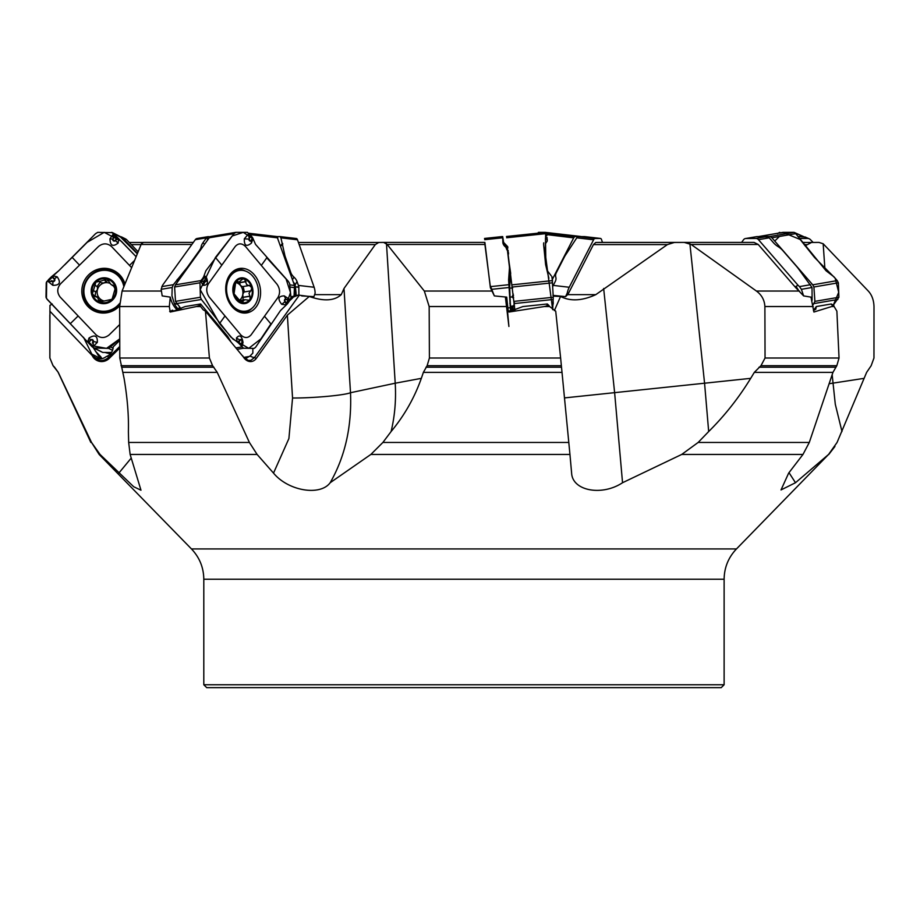 <?xml version="1.0" encoding="UTF-8"?>
<svg xmlns="http://www.w3.org/2000/svg" width="920" height="920" viewBox="0 0 920 920"><rect width="100%" height="100%" fill="white"/><g stroke="black" fill="none" stroke-linecap="round" stroke-linejoin="round"><path stroke-width="1.38" d="M143.543 242.408L193.349 242.408L143.531 242.408L141.415 243.754L122.084 291.042L119.657 306.532L119.795 358.018L209.415 358.018L212.577 365.688L217.212 372.358L249.4 442.462L257.117 454.445L130.134 454.445L128.673 442.462L249.4 442.462M196.477 306.532L200.008 305.382L200.594 306.532L196.477 306.532L170.234 312.029L169.314 306.532L170.28 297.125A20.562 15.789 80.6 0 0 175.352 307.935L177.18 310.132M210.553 236.578L207.276 237.061A4.335 3.335 80.6 0 0 206.494 237.831L203.044 242.638A10.844 4.22 140.1 0 0 201.169 246.64A10.844 4.22 140.1 0 1 199.306 250.642L188.186 266.11A28.911 11.247 140.1 0 1 186.012 268.916L173.386 284.683L172.189 287.488L161.149 289.317L162.196 295.906L170.28 297.125M370.863 454.445L330.176 482.724C345.115 456.538 351.888 426.535 350.508 392.725L343.999 288.477L375.291 244.605L378.752 242.454L383.663 242.408L387.205 244.478L424.327 291.042L429.168 306.532L429.41 358.018L560.625 358.018L569.952 454.445L370.863 454.445L382.881 442.462L568.836 442.462M560.625 358.018L555.714 311.155L549.596 306.532L544.352 306.532L509.047 312.029L508.254 311.385L506.724 297.125L494.339 295.906L490.176 285.303L490.371 287.672L484.886 242.408L383.663 242.408M490.371 287.672L494.339 295.906M343.999 288.477L341.274 294.641C334.385 300.897 323.714 301.507 309.258 296.47L298.322 295.078L290.892 296.872M128.673 442.462L128.386 431.549C128.823 415.621 127.385 397.888 124.073 378.35L119.795 358.018M386.492 243.754L395.209 383.214L421.337 378.35L423.384 372.358L427.133 365.688L429.41 358.018M200.594 306.532L203.124 309.764L205.459 311.155L209.415 358.018M301.725 295.952L313.95 296.619L315.123 293.123A13.731 6.106 96.7 0 0 314.134 287.258L297.482 239.786A4.335 1.932 96.7 0 0 296.32 238.51A4.335 1.932 96.7 0 0 296.228 238.51L279.967 236.601M602.462 242.408L601.553 239.683A4.335 1.817 96.6 0 0 600.484 238.441A4.335 1.817 96.6 0 0 600.38 238.441L595.01 238.51A4.335 1.817 96.6 0 0 593.595 239.786L569.227 287.258A13.731 5.739 96.6 0 0 567.214 293.123L565.57 296.619L552.943 295.377M565.57 296.619L567.996 294.273L593.434 244.605L595.792 242.454L686.343 242.408L598.885 242.408M689.896 243.754L704.57 383.214L750.697 378.35L754.331 372.358L760.978 365.688L765.049 358.018L764.888 306.532C764.52 300.081 761.691 294.917 756.412 291.042L691.161 244.478L684.238 242.408L674.383 242.454L667.391 244.605L595.803 294.641C582.118 300.897 570.377 301.507 560.556 296.47L553.219 296.125M765.049 358.018L839.04 358.018L836.878 311.155L834.118 306.532L831.68 306.532L813.912 312.029L810.968 297.125L803.62 295.906L801.4 289.317L799.457 286.603L798.077 285.303L795.995 286.35L795.742 287.672L758.23 244.478L754.067 242.408L684.238 242.408M795.742 287.672L803.62 295.906M544.352 306.532L548.826 305.382L549.596 306.532M839.04 358.018L836.82 365.688L832.956 372.358L809.289 442.462L802.976 454.445L681.708 454.445L698.142 442.462L809.289 442.462M421.337 378.35C414.437 397.842 404.351 415.575 391.092 431.549L382.881 442.462M804.827 242.408L802.412 242.42M805.034 245.847L811.567 242.454L818.949 242.408L823.17 243.754L868.284 291.042C871.861 294.917 873.77 300.07 874 306.532L873.966 358.018L871.171 365.688L866.64 372.358L837.062 442.462L828.575 454.445L795.489 482.724L781.011 489.934L788.658 473.11L802.976 454.445M802.435 242.454L811.567 242.454M831.68 306.532L833.738 305.382L834.118 306.532M750.697 378.35C738.737 397.9 724.73 415.633 708.676 431.549L698.142 442.462M52.233 303.979L49.956 305.382L49.887 358.018L53.072 365.688L58.247 372.358L91.54 442.462L100.038 454.445L99.141 454.445L91.54 442.462M99.578 301.99L112.056 299.299A12.109 11.787 116.8 0 1 92.379 293.79A12.109 11.787 116.8 0 1 107.284 279.105A12.109 11.787 116.8 0 1 112.056 299.299L115.437 287.672L113.367 285.487L114.091 285.407M123.832 286.557A20.596 20.033 -63.2 0 0 87.94 278.829A20.596 20.033 -63.2 0 0 94.737 309.166A20.596 20.033 -63.2 0 0 119.738 303.255M94.737 309.166L95.806 309.718A20.596 20.033 -63.2 0 0 119.669 305.152M124.418 285.062A20.596 20.033 -63.2 0 0 114.39 272.952L113.309 272.412M100.521 302.346L98.52 300.092L97.612 297.424L93.84 296.125M94.748 296.136L92.379 293.79L95.013 285.361M110.894 300.943L109.974 300.541M95.162 285.487L97.347 286.591L95.047 285.373L95.76 282.164L99.015 281.462L101.626 282.9L104.144 282.946A9.326 9.073 116.8 0 1 110.135 283.44M99.141 281.577L107.284 279.105L108.238 279.484M107.284 279.105L110.86 284.383L114.885 286.258M96.278 296.412L99.636 298.436A9.326 9.073 -63.2 0 0 104.155 300.99M98.578 299.966L100.763 301.07L99.636 298.436A9.326 9.073 116.8 0 1 104.144 282.946L106.559 281.163L104.362 280.048M113.401 285.993A9.326 9.073 116.8 0 1 115.299 290.433M113.114 297.884A9.326 9.073 116.8 0 1 109.79 300.391M115.092 286.661L112.102 285.338M109.261 280.209L106.559 281.163M97.347 286.591L97.52 289.466L95.68 291.87L95.116 296.091M100.142 282.152L97.175 286.453M93.484 290.755L95.68 291.87M98.52 300.092L100.717 301.208L100.935 302.45M137.298 253.264L121.762 237.015L125.603 238.947A4.335 4.22 116.8 0 1 126.73 239.786L137.988 251.631M121.762 237.015L120.359 236.601M105.133 352.452A18.791 18.273 -63.2 0 0 110.618 353.533M105.489 352.452L110.871 353.234M93.346 347.817L99.21 356.707L100.924 356.96L101.718 358.421A8.315 8.085 -63.2 0 0 101.879 358.708M330.176 482.724C320.137 496.374 288.121 490.912 273.516 473.11L257.117 454.445M100.038 454.445L133.665 486.714L140.978 490.199L130.134 454.445M603.658 288.477L614.629 392.725L622.541 482.724L681.708 454.445M622.541 482.724C601.99 496.374 572.424 490.912 571.619 473.11L569.952 454.445M119.749 340.423L113.171 346.897C113.034 350.842 111.147 353.889 107.513 356.04L106.317 356.546C102.626 359.329 98.808 359.593 94.886 357.351L95.588 357.742M101.004 358.823A9.039 8.786 116.8 0 1 100.935 358.708L91.816 354.085L94.886 357.351A9.039 1.978 136.4 0 1 94.116 357.535L49.852 311.155M91.816 354.085L83.524 337.318M118.829 473.11L131.157 458.171M94.116 357.535C98.865 361.479 103.649 361.491 108.491 357.57A14.455 1.092 -134.5 0 1 109.169 358.443L119.761 348.024M109.169 358.443A10.879 10.591 116.8 0 1 92.345 355.833M107.513 356.04A9.039 0.69 45.5 0 1 108.491 357.57L119.761 346.472M298.873 295.113L298.827 286.948A13.731 6.106 -83.3 0 0 298.391 285.407L297.022 281.52A10.844 6.532 -151.2 0 0 293.928 277.104A10.844 6.532 -151.2 0 1 290.835 272.676L285.349 257.025A28.911 17.434 -151.2 0 1 284.602 254.253L280.911 237.843L279.887 236.578L277.035 236.578M295.078 295.906L294.917 293.744A2.173 1.069 173.8 0 0 296.056 293.146L296.113 295.653M294.883 287.661A2.173 1.069 173.8 0 0 295.423 287.281L296.056 293.146M294.894 287.327A2.173 1.104 169.6 0 0 295.4 286.902L298.908 287.327M294.538 285.522A2.173 1.104 169.6 0 0 295.067 285.085L295.4 286.902L298.827 286.948M293.952 283.82A2.173 1.208 148.3 0 0 294.342 283.279L295.067 285.085L297.022 281.52M293.377 282.175L294.342 283.279M567.996 294.273L567.214 293.123M566.858 295.274L567.778 293.549M552.713 286.545A13.731 5.739 -83.4 0 1 553.253 285.407L555.243 281.52A10.844 7.325 161.6 0 0 555.784 277.104A10.844 7.325 161.6 0 1 556.335 272.676L564.362 257.025A28.911 19.538 161.6 0 1 566.053 254.253L576.782 237.843L578.335 236.578L584.534 236.601M813.096 242.408L810.474 239.683A4.335 4.186 113.9 0 0 807.519 238.441L799.399 238.487M797.939 236.578L805.264 237.061M832.163 374.716L835.291 404.248L841.984 431.549M823.17 243.754L824.941 269.468M789.004 472.661L795.489 482.724M833.738 305.382L831.243 303.979A14.455 5.451 -41 0 1 831.024 304.025L816.293 306.555L815.787 309.223L813.429 310.523L816.293 306.555M795.995 286.35L798.376 289.995M798.077 285.303L758.459 239.683A4.335 3.415 -99.7 0 0 755.941 238.441L745.844 238.51A4.335 3.415 -99.7 0 0 745.407 238.544A4.335 3.415 -99.7 0 0 743.509 239.786L741.612 242.408M745.407 238.544L757.079 236.578L768.315 237.061A4.335 3.415 80.3 0 1 769.223 237.831L773.398 242.638A10.844 5.301 -144.2 0 0 778.136 246.64A10.844 5.301 -144.2 0 1 782.874 250.642L796.317 266.11A28.911 14.133 -144.2 0 1 798.56 268.916L812.026 287.488L812.107 300.253M564.489 397.911L704.57 383.214L708.676 431.549M554.346 310.661L560.556 296.47M508.07 310.155L509.047 312.029M548.826 305.382L547.319 303.979A14.455 10.258 -6.9 0 1 546.963 304.025L522.882 306.555L512.014 310.626L508.886 310.948M490.245 286.35L491.74 289.995M490.176 285.303L484.644 242.408M513.429 295.354L513.486 295.929M507.863 247.952L505.839 247.077L506.897 249.883M507.38 250.113L508.173 250.493M507.725 246.778L505.16 246.054L507.782 247.215M514.648 303.025L514.234 304.497A2.173 1.771 -57 0 0 513.947 304.991L514.268 302.588M512.612 295.929L512.452 297.056L513.659 297.666A2.173 1.702 -99.6 0 0 513.394 298.425L512.141 296.872L513.303 294.112M504.723 246.226L504.781 245.686A2.173 1.989 77.7 0 0 505.16 246.054L505.724 247.158M507.713 246.686L503.608 242.408L502.688 236.578L502.872 242.638A10.844 7.636 174.8 0 0 505.172 246.64A10.844 7.636 174.8 0 1 507.472 250.642L509.335 266.11A28.911 20.355 174.8 0 1 509.381 266.536A28.911 20.355 174.8 0 1 509.392 268.916L508.61 279.864L510.428 309.212A10.844 7.694 -6.9 0 0 510.45 309.373A10.844 7.694 -6.9 0 0 510.796 310.753M505.379 296.976L508.909 326.462L506.241 297.068M504.781 245.686L507.713 246.709M503.412 243.156L503.148 241.695L503.654 243.386A2.173 1.897 -2.1 0 1 502.964 242.19L503.194 241.81M508.001 255.047L510.669 273.24L509.668 286.867L510.048 297.01A2.173 1.046 -2.5 0 0 509.634 297.413M510.715 276.058A2.173 1.713 5.7 0 1 509.921 274.804L509.381 266.536M509.68 286.499A2.173 1.713 5.7 0 1 509.001 285.706M509.668 286.867A2.173 1.587 -3.9 0 1 509.036 286.246M512.647 287.96L509.76 288.144A2.173 1.587 -3.9 0 1 509.105 287.5L491.728 289.317M512.452 297.056L510.048 297.01L510.312 302.933A2.173 1.046 -2.5 0 0 509.91 303.312M510.312 302.933L510.335 303.197A2.173 1.138 -5.5 0 0 509.921 303.646M510.335 303.197L510.508 305.014A2.173 1.138 -5.5 0 0 510.094 305.474M510.508 305.014L510.841 306.452A2.173 1.518 -22.5 0 0 510.439 307.602L510.232 306.981M514.452 305.543L510.841 306.452L511.968 307.257A2.173 1.863 -65.5 0 0 511.773 309.178L510.439 307.602M513.682 310.408L512.141 309.361A2.173 1.851 107 0 1 512.256 307.372L514.625 310.247M512.29 310.592L511.773 309.178M503.723 244.984L503.654 243.386L506.011 245.824A2.173 1.725 -73.4 0 0 506.402 246.261M273.516 473.11L288.903 438.553L292.548 398.003A36.133 3.047 -3.6 0 0 350.508 392.725L395.209 383.214C396.209 399.774 394.841 415.886 391.092 431.549M299.356 295.124L254.483 357.57A14.455 7.348 -144.3 0 0 256.266 358.443L287.373 315.146L309.258 296.47M205.459 311.155L243.857 357.535L248.469 360.467L250.999 360.249L254.483 357.57A9.039 4.588 35.7 0 1 250.021 356.04L245.088 358.846M256.266 358.443A10.879 8.36 -99.4 0 1 242.753 355.833M169.671 311.385A13.731 10.545 80.6 0 0 172.511 310.155L172.902 310.948A14.455 11.098 -99.4 0 1 170.234 312.029M173.144 310.914L172.511 310.155L172.902 310.948L174.903 310.626L185.104 306.555L200.399 304.025A14.455 7.348 35.7 0 0 200.629 303.979L227.689 336.398L230.69 341.377M252.862 348.634L252.839 353.096L250.021 356.04M289.627 300.736L292.813 297.758M290.973 298.057L298.322 295.078M200.008 305.382L200.629 303.979M243.742 357.385L248.825 356.546M161.149 289.317L162.53 285.303L195.304 239.683A4.335 3.335 -99.4 0 1 197.156 238.475L208.38 236.612M178.664 309.707A10.844 5.508 35.7 0 1 178.227 309.212L179.676 307.199M172.189 287.488L171.948 295.757L174.455 303.991A20.562 15.789 80.6 0 0 176.951 307.671L178.227 309.212M238.683 300.748L244.881 299.724L241.201 302.346L234.048 293.79L235.738 282.164L237.659 281.462L238.935 282.06L235.428 282.647A9.326 7.165 -99.4 0 1 240.384 285.395A9.326 7.165 -99.4 0 1 242.811 294.365A9.326 7.165 -99.4 0 1 238.924 300.553M243.961 292.008L250.78 290.858L243.961 292.008L242.811 294.365L243.156 300.012M244.34 291.927L243.19 286.522M248.917 285.568L242.42 286.649L240.384 285.395L239.338 281.968M244.881 299.724L249.09 300.23L250.044 299.299L249.987 296.24L243.271 297.355M249.987 296.24L248.986 293.353L250.619 290.915M238.935 282.06L242.696 279.047L244.593 279.105L246.56 284.383L248.319 285.522L249.711 285.327M246.008 281.52L239.292 282.635M249.32 285.487L251.746 287.672L250.987 290.846M237.187 280.968L237.659 281.462L236.095 281.727M240.43 302.001L243.087 301.565L242.581 302.53M251.746 287.672A12.109 9.303 -99.4 0 1 250.044 299.299A12.109 9.303 -99.4 0 1 241.201 302.346A12.109 9.303 -99.4 0 1 234.048 293.79A12.109 9.303 -99.4 0 1 235.738 282.164A12.109 9.303 -99.4 0 1 244.593 279.105A12.109 9.303 -99.4 0 1 251.746 287.672M232.185 305.198A20.596 15.824 80.6 0 0 245.893 311.109A20.596 15.824 80.6 0 0 258.14 288.213A20.596 15.824 80.6 0 0 239.165 270.468A20.596 15.824 80.6 0 0 227.044 284.108A20.596 15.824 80.6 0 0 232.185 305.198M238.441 311.627A20.596 15.824 80.6 0 0 242.604 311.65L245.893 311.109M239.165 270.468L235.876 271.02A20.596 15.824 80.6 0 0 231.943 272.377M203.803 684.744L724.12 684.744L721.234 687.643L206.701 687.643L203.803 684.744L203.803 579.232C203.642 567.525 199.525 557.428 191.463 548.941L736.471 548.941L828.575 454.445M137.137 253.644L120.014 236.566M93.713 348.024L102.718 352.44L111.423 352.486M51.244 280.738L52.969 281.06A1.219 1.184 -63.2 0 0 54.073 279.024L57.178 276.816L52.67 275.736L53.555 277.794L51.428 276.782L58.707 270.779L95.588 233.657L97.727 232.369L112.573 232.668M111.699 232.369L117.484 237.521L113.195 234.094L109.974 238.809C110.124 245.674 112.838 247.1 118.128 243.087L118.657 238.694L135.941 256.507L121.348 241.281L104.201 232.369L87.204 242.305L64.722 264.868M131.434 267.444L111.527 246.514C107.284 243.018 102.948 242.995 98.532 246.445L60.524 283.843C56.982 288.236 56.867 292.64 60.157 297.056L96.117 334.868C100.36 338.365 104.696 338.387 109.112 334.938L119.703 324.518M117.484 237.521L118.657 238.694L116.437 239.706L117.035 238.337L114.287 235.646L113.114 237.371L114.241 235.52M113.528 237.44L113.171 239.2A1.219 1.184 -63.2 0 0 115.161 240.281L117.035 238.337M119.657 305.854A22.494 21.884 116.8 0 1 118.945 306.59A22.494 21.884 116.8 0 1 107.145 312.719A22.494 21.884 116.8 0 1 84.053 300.955A22.494 21.884 116.8 0 1 88.699 274.781A22.494 21.884 116.8 0 1 123.533 280.312A22.494 21.884 116.8 0 1 124.901 283.808M92.471 343.103L92.828 341.343A1.219 1.184 -63.2 0 0 90.838 340.273L89.01 338.031L87.653 342.01L47.254 299.471L46 297.252L46.23 282.796L48.611 279.553L52.21 277.173M51.428 276.782L48.611 279.553L48.024 281.405L52.831 285.327C59.708 285.384 61.157 282.555 57.178 276.816M58.65 270.836L46.667 281.727L46.448 298.425L90.896 345.483L106.513 348.369L119.738 338.87L108.698 348.404L93.552 347.933M102.718 352.44L92.287 346.943L88.596 343.068L93.127 346.61L97.324 342.389C97.658 335.777 94.886 334.316 89.01 338.031M88.596 343.068L87.653 342.01L89.631 340.872L88.975 342.205L91.758 345.023M92.828 341.343L93.299 341.447A1.679 1.633 116.8 0 0 90.562 339.963L88.975 342.205M52.969 281.06L52.911 281.531A1.679 1.633 116.8 0 0 54.441 278.714L52.164 277.38L49.369 280.059M235.6 232.392L210.898 236.486L209.277 237.762L175.467 284.82L174.605 286.994L175.501 301.369L181.033 308.832M210.898 236.486L235.704 232.369M203.987 280.738L205.378 281.06A1.219 0.931 80.6 0 0 206.08 279.024L206.126 276.816L204.079 275.736L205.436 277.794L203.653 276.782L205.861 270.779L234.036 233.657L235.796 232.369L247.445 232.369L252.517 237.521L250.171 234.715L248.365 234.094L244.317 238.809C244.076 245.674 246.433 247.1 251.413 243.087L253.069 238.694L255.53 244.375L288.328 281.347L289.616 283.51L290.984 297.804L287.431 303.807L289.42 301.035L289.466 299.299L284.245 295.884C278.277 296.056 277.426 298.873 281.704 304.313L286.269 304.968L287.431 303.807M261.314 265.42L245.525 246.514C241.88 243.018 238.452 242.995 235.255 246.445L208.38 283.843C205.965 288.236 206.241 292.64 209.208 297.056L240.775 334.868C244.421 338.365 247.848 338.387 251.045 334.938L277.92 297.539C280.335 293.146 280.071 288.742 277.092 284.326L261.314 265.42L266.765 257.841M252.517 237.521L253.069 238.694L251.884 239.706L252.356 238.337L249.987 235.646L249.067 237.371L249.929 235.52M249.538 237.44L249.412 239.2A1.219 0.931 80.6 0 0 251.068 240.281L252.356 238.337M229.873 274.781A22.494 17.273 -99.4 0 1 236.658 269.295A22.494 17.273 -99.4 0 1 257.312 279.231A22.494 17.273 -99.4 0 1 256.427 306.59A22.494 17.273 -99.4 0 1 243.892 313.041A22.494 17.273 -99.4 0 1 227.481 298.747A22.494 17.273 -99.4 0 1 229.873 274.781M241.787 343.103L241.914 341.343A1.219 0.931 80.6 0 0 240.258 340.273L236.405 338.031L237.268 342.01L230.793 336.996L201.388 299.471L200.41 297.252L199.985 282.796L201.664 279.553L204.435 277.173M203.653 276.782L200.882 281.405L203.101 285.327C207.586 285.384 208.598 282.555 206.126 276.816M287.327 299.805L285.947 299.483A1.219 0.931 80.6 0 0 285.246 301.518L286.269 304.968L280.462 310.592L255.679 347.15L254.219 348.404L243.524 348.243L238.567 343.068L241.971 346.61L243.029 342.389C241.799 335.777 239.591 334.316 236.405 338.031M238.567 343.068L237.268 342.01L239.223 340.872L238.924 342.205L241.385 345.023M241.914 341.343L242.167 341.447A1.679 1.288 -99.4 0 0 239.878 339.963L238.924 342.205M285.246 301.518L286.856 303.381L288.857 300.483M286.017 302.45L286.856 303.381M205.378 281.06L205.24 281.531A1.679 1.288 -99.4 0 0 206.206 278.714L204.435 277.38L202.446 280.059M507.115 246.054L514.878 310.201M551.183 275.736L547.377 270.779L545.295 253.356L545.686 232.369L546.445 234.324M545.594 234.462L573.689 237.866L574.724 236.566L580.991 236.578M546.79 235.508L546.813 235.623A0.724 0.667 -7.9 0 1 546.813 235.646L546.79 235.52A0.724 0.667 -7.9 0 1 546.813 235.623L546.514 234.715M546.491 234.473L545.479 238.234L545.778 257.473L552.667 309.683L553.276 297.252L552.08 277.173A0.724 0.713 179 0 1 552.126 277.334L552.092 277.184M552.448 279.921L551.896 276.782L552.23 279.553M552.702 304.968L553.15 303.807L552.702 304.968M553.069 302.542L553.127 301.691M552.506 280.864L552.517 281.06A0.724 0.713 178.7 0 1 552.517 281.117L552.506 280.738A0.724 0.713 178.7 0 1 552.391 281.209L552.448 280.059M551.862 276.586L552.058 277.184M758.494 236.578L770.04 236.486L771.869 237.762L812.739 284.82L813.912 286.994L814.901 301.369L813.061 304.899M782.885 232.392L800.158 239.476L814.522 257.473L835.153 278.196L838.706 292.318L833.279 305.198L838.89 297.252L838.361 282.796L837.223 280.611L833.922 276.782L826.079 270.779L795.708 233.657L794.029 232.369L783.069 232.369L758.609 236.566M797.893 236.509L803.585 236.589M780.562 232.783L779.608 232.369L777.434 233.657M552.379 279.369L573.689 237.866M546.227 232.484L580.808 236.486L545.249 232.369L538.464 232.369L537.384 233.657M294.066 296.148L294.515 285.441L276.966 236.566L248.883 233.266L276.977 236.566M236.543 232.369L238.498 232.369M271.066 323.667L260.912 338.893L248.756 348.323L232.99 339.147L219.661 323.656L200.192 289.708L215.429 257.473L232.162 236.003L243.294 232.357L253.092 238.878M266.593 257.635L286.062 278.955L290.49 292.64L286.039 305.141M543.731 242.857L543.616 243.466M543.605 244.317L545.617 264.546M545.663 264.787L548.895 278.277M553.058 303.036L552.954 304.623M779.435 236.463L774.732 241.052M786.278 232.369L777.894 233.243M191.866 244.478L141.047 244.478M122.084 291.042L161.23 291.042M169.314 306.532L119.657 306.532M485.173 244.478L387.205 244.478M424.327 291.042L492.246 291.042M507.748 306.532L429.168 306.532M121.014 365.688L212.577 365.688M427.133 365.688L561.372 365.688M121.601 367.218L213.923 367.218M426.006 367.218L561.51 367.218M122.981 372.358L217.212 372.358M423.384 372.358L561.993 372.358M314.686 294.641L341.274 294.641M567.536 294.641L595.803 294.641M758.23 244.478L691.161 244.478M756.412 291.042L799.503 291.042M813.211 306.532L764.888 306.532M760.978 365.688L836.82 365.688M759 367.218L835.647 367.218M754.331 372.358L832.956 372.358M806.311 244.605L804.091 244.605M667.391 244.605L593.434 244.605M595.792 242.454L674.383 242.454M375.291 244.605L299.172 244.605M298.413 242.454L378.752 242.454M54.613 367.218L53.072 365.688M53.038 365.688L49.887 358.018M54.568 367.218L58.247 372.358M140.99 244.605L131.307 244.605M129.26 242.454L143.14 242.454M94.656 299.828A13.006 12.65 -63.2 0 0 116.104 294.147A13.006 12.65 -63.2 0 0 100.959 278.219A13.006 12.65 -63.2 0 0 94.656 299.828M113.252 285.533L114.965 286.396M104.328 280.197L106.513 281.301M93.633 290.72L95.818 291.824M122.877 237.843L126.73 239.786M724.12 684.744L724.12 579.232L203.803 579.232M99.544 356.983L98.727 356.132M101.718 358.421L100.935 358.708L97.669 354.671M95.381 351.129L100.924 356.96M280.911 237.843L297.482 239.786M298.391 285.407L314.134 287.258M294.296 293.675L294.917 293.744L294.584 290.697M285.349 257.025L284.855 257.922M290.835 272.676L290.352 273.562M284.602 254.253L283.981 255.403M282.762 244.018L280.726 246.134M280.542 245.605L282.624 243.443M293.928 277.104L292.502 279.703M584.315 236.578L600.38 238.441M578.335 236.578L595.01 238.51M576.782 237.843L593.595 239.786M553.253 285.407L569.227 287.258M803.321 236.578L807.519 238.441M829.15 383.721L864.144 378.35M833.002 305.9A14.455 11.373 80.3 0 1 831.024 304.025M810.612 284.683L799.457 286.603M769.223 237.831L758.459 239.683M766.774 236.578L755.941 238.441M757.079 236.578L745.844 238.51M812.026 287.488L801.4 289.317M547.193 305.9L546.963 304.025M508.231 250.999L507.472 250.642M507.529 251.102L508.392 252.287M508.932 284.683L490.682 286.603M502.285 237.831L484.679 239.683M502.205 236.578L484.506 238.441L502.205 236.578M510.289 307.671L507.886 307.924M507.667 252.31L508.484 253.08M508.461 252.862L507.598 251.677M502.998 243.351L502.964 242.19M508.587 253.931L507.771 253.149M510.669 273.24A2.173 1.541 -6.9 0 1 509.898 272.308M508.932 284.717L509.921 274.804L509.392 268.916M514.544 306.613L512.256 307.372M508.61 279.277L508.702 281.209M292.548 398.003L287.373 315.146M198.708 305.9A14.455 11.098 80.6 0 0 200.399 304.025M173.386 284.683L161.793 286.603M206.494 237.831L195.304 239.683M176.951 307.671L175.352 307.935M207.564 236.888L207.748 239.878M207.483 240.258L207.276 237.061M203.044 242.638L204.505 244.398M201.169 246.64L202.101 247.744M177.456 279.277L178.146 281.083M177.709 281.704L176.996 279.864M174.271 303.611L176.686 303.634M177.008 304.014L174.455 303.991M249.861 296.148L243.19 297.252M245.939 281.669L239.28 282.773M237.693 281.577L235.98 281.865M243.064 301.438L240.246 301.898M236.359 299.828A13.006 9.993 80.6 0 0 252.816 294.147A13.006 9.993 80.6 0 0 239.51 278.219A13.006 9.993 80.6 0 0 236.359 299.828M134.124 260.866L129.501 265.42M79.522 265.144L72.231 257.473M113.171 239.2L113.195 234.094M118.128 243.087L115.506 240.626A1.679 1.633 116.8 0 1 112.757 239.131L109.974 238.809M115.161 240.281L116.081 239.361M113.815 233.657L122.13 237.866M70.426 323.541L78.142 315.962M90.838 340.273L89.907 341.182M97.324 342.389L93.299 341.447L93.127 346.61M108.698 348.404L112.573 350.359M110.929 347.15L113.114 348.254M54.073 279.024L53.187 278.093M52.831 285.327L52.911 281.531L48.024 281.405M107.559 312.639A21.873 21.275 116.8 0 1 83.996 296.964A21.873 21.275 116.8 0 1 97.117 270.998A21.873 21.275 116.8 0 1 123.717 280.68M119.657 305.555A20.792 20.228 116.8 0 1 92.644 307.947M111.101 271.457A20.792 20.228 116.8 0 1 124.568 284.683M221.823 265.144L215.429 257.473M249.412 239.2L248.365 234.094M251.413 243.087L251.229 240.626A1.679 1.288 -99.4 0 1 248.94 239.131L244.317 238.809M251.068 240.281L251.723 239.361M234.036 233.657L209.277 237.762M200.882 280.611L175.467 284.82M219.558 323.541L224.998 315.962M264.488 316.238L270.894 323.897M240.258 340.273L239.602 341.182M243.029 342.389L242.167 341.447L241.971 346.61M243.524 348.243L237.279 349.278M201.388 299.471L176.64 303.565M241.776 346.943L236.106 347.875M285.947 299.483L289.466 299.299M281.704 304.313L284.901 301.863A1.679 1.288 -99.4 0 1 285.867 299.046L284.245 295.884M206.08 279.024L205.309 278.093M203.101 285.327L205.24 281.531L200.882 281.405M199.985 282.796L174.605 286.994M200.41 297.252L175.501 301.369M251.7 308.499A21.873 16.801 -99.4 0 1 242.477 312.88M235.359 269.893A21.873 16.801 -99.4 0 1 245.513 271.066M244.57 311.328A20.792 15.973 -99.4 0 1 239.303 312.006M232.645 271.745A20.792 15.973 -99.4 0 1 237.855 270.687M547.02 237.44L547.216 241.109L547.032 239.131L545.468 238.97M547.204 239.2L547.285 240.281M545.686 232.369L506.471 236.486L545.686 232.369M545.617 233.657L506.644 237.762M552.31 280.611L512.302 284.82M553.253 299.471L514.28 303.565M553.139 301.53L553.23 302.461M552.517 282.796L512.555 286.994M553.276 297.252L514.061 301.369M794.029 232.369L770.04 236.486M795.708 233.657L771.869 237.762M837.223 280.611L812.739 284.82M837.867 299.471L814.027 303.565M838.361 282.796L813.912 286.994M838.89 297.252L814.901 301.369M794.926 232.852L803.125 236.486M538.464 232.369L541.903 232.76M546.319 233.277L574.724 236.566M289.742 284.878L294.515 285.441M250.067 234.6L277.828 237.866M289.95 287.051L294.883 287.638M383.686 242.408L484.886 242.408M684.296 242.408L754.101 242.408M834.946 446.453L828.782 454.445M49.852 358.018L49.852 314.95M724.12 579.232C724.281 567.525 728.398 557.428 736.471 548.941M191.463 548.941L99.141 454.445M90.861 442.462L58.167 372.358M279.887 236.578L296.32 238.51M584.43 236.589L600.484 238.441M805.011 236.934L809.186 238.786M249.044 285.556L242.42 286.649M112.389 232.576L120.704 236.773M545.295 253.356L545.215 247.572M547.216 241.109L545.318 243.915M553.276 303.381L553.127 304.175M552.46 280.013L552.138 277.357M782.977 232.369L758.529 236.578M794.42 232.518L803.7 236.636"/></g></svg>

